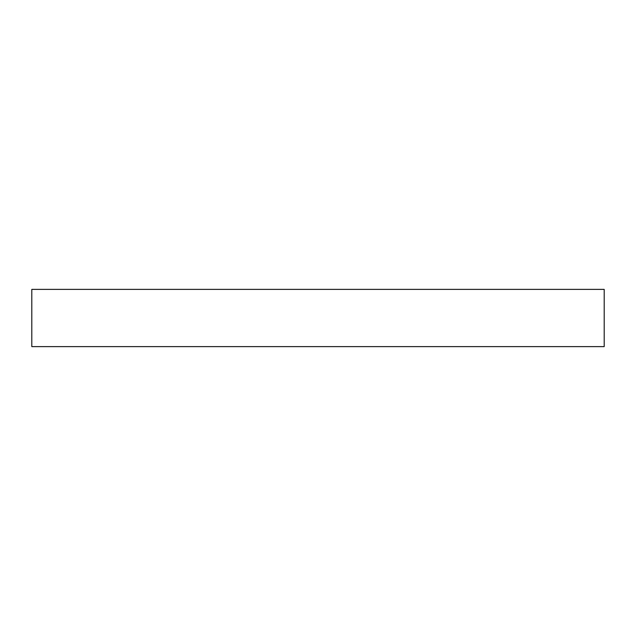 <?xml version="1.0" encoding="UTF-8"?>
<svg xmlns="http://www.w3.org/2000/svg" width="636" height="636" viewBox="0 0 636 636"><rect width="100%" height="100%" fill="white"/><g stroke="black" fill="none" stroke-linecap="round" stroke-linejoin="round"><path stroke-width="0.95" d="M604.2 346.62L31.8 346.62L31.8 289.38L604.2 289.38L604.2 346.62"/></g></svg>
